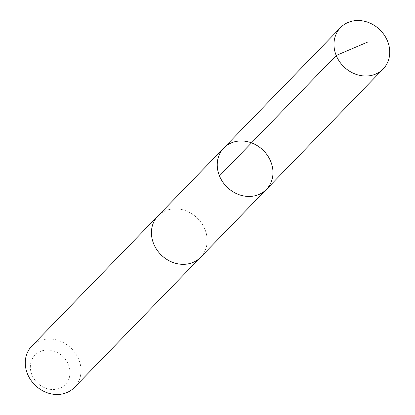 <?xml version="1.0" encoding="UTF-8"?>
<svg xmlns="http://www.w3.org/2000/svg" width="415" height="415" viewBox="0 0 415 415"><rect width="100%" height="100%" fill="white"/><g stroke="black" fill="none" stroke-linecap="round" stroke-linejoin="round"><path stroke-width="0.31" stroke-dasharray="2.08 1.56" d="M266.43 189.37A29.698 25.797 44.1 0 0 254.032 143.912A29.698 25.797 44.1 0 0 223.789 148.036M157.98 215.919A29.693 25.792 -135.9 0 1 188.228 211.8A29.693 25.792 -135.9 0 1 200.621 257.259M158.297 215.598A29.698 25.797 -135.9 0 1 197.26 218.067A29.698 25.797 -135.9 0 1 200.938 256.932M31.815 346.063A29.698 25.797 -135.9 0 1 71.095 348.211A29.698 25.797 -135.9 0 1 74.467 387.408M43.834 387.423A21.123 18.348 -135.9 0 1 37.091 353.279A21.123 18.348 -135.9 0 1 69.627 368.655A21.123 18.348 -135.9 0 1 43.834 387.423"/><path stroke-width="0.62" d="M200.938 256.932A29.698 25.797 -135.9 0 1 200.627 257.259A29.693 25.792 -135.9 0 1 170.378 261.377A29.693 25.792 -135.9 0 1 157.98 215.919L223.789 148.036A29.698 25.797 44.1 0 0 227.155 187.222A29.698 25.797 44.1 0 0 266.43 189.37A29.698 25.797 44.1 0 0 254.032 143.912A29.698 25.797 44.1 0 0 223.789 148.036A29.698 25.797 44.1 0 0 227.155 187.222A29.698 25.797 44.1 0 0 266.43 189.37L383.185 68.937A29.698 25.797 -135.9 0 1 352.937 73.061A29.698 25.797 -135.9 0 1 340.533 27.592A29.698 25.797 -135.9 0 1 370.787 23.468A29.698 25.797 -135.9 0 1 383.185 68.937M266.43 189.37L200.621 257.259A29.698 25.797 -135.9 0 1 170.378 261.383A29.698 25.797 -135.9 0 1 157.98 215.919A29.698 25.797 -135.9 0 1 158.297 215.598M200.627 257.259L74.467 387.408A29.698 25.797 -135.9 0 1 44.213 391.532A29.698 25.797 -135.9 0 1 31.815 346.063L157.98 215.919M368.012 41.915L336.217 55.475L219.468 175.913M223.789 148.036L340.533 27.592"/></g></svg>
